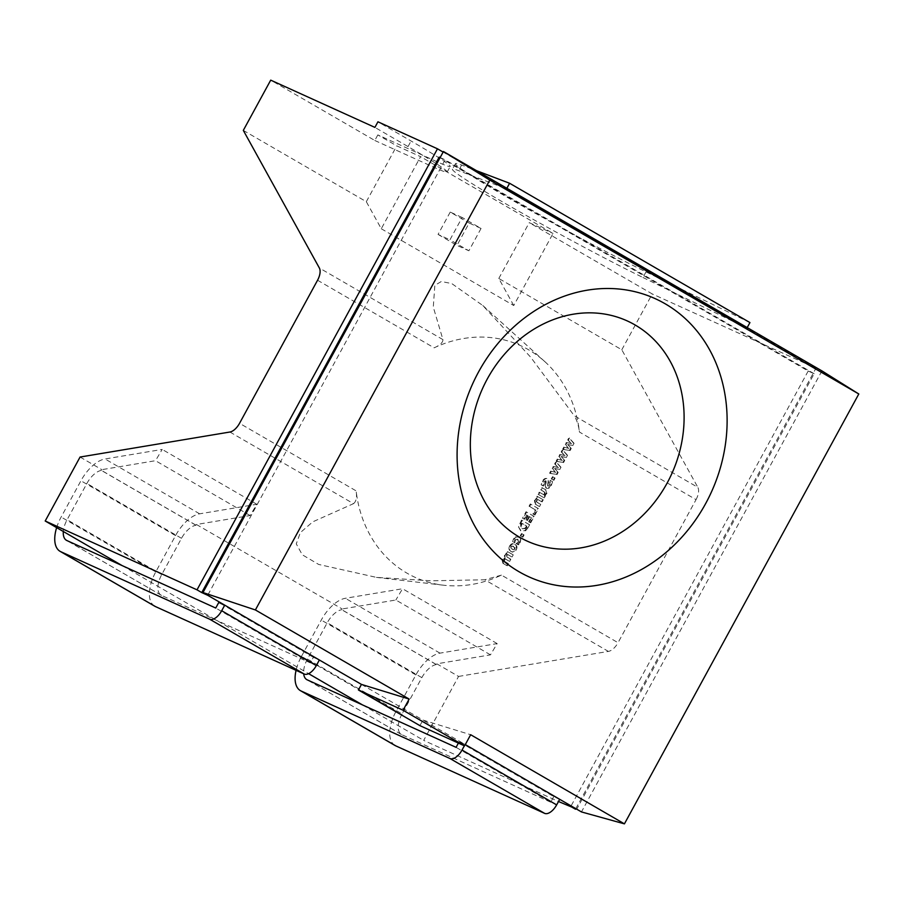 <?xml version="1.0" encoding="UTF-8"?>
<svg xmlns="http://www.w3.org/2000/svg" width="904" height="904" viewBox="0 0 904 904"><rect width="100%" height="100%" fill="white"/><g stroke="black" fill="none" stroke-linecap="round" stroke-linejoin="round"><path stroke-width="0.68" stroke-dasharray="4.52 3.39" d="M749.936 322.57L645.987 271.901A127.294 5.582 28.6 0 1 507.72 197.569A127.294 5.582 28.6 0 1 455.492 163.635A127.294 5.582 28.6 0 1 461.628 165.036L476.589 170.72M645.987 271.901L642.936 277.483A127.294 5.582 28.6 0 1 504.681 203.151A127.294 5.582 28.6 0 1 452.452 169.217A127.294 5.582 28.6 0 1 458.588 170.63L506.556 188.846L506.861 188.269M642.936 277.483L746.896 328.152L506.556 188.846M747.201 327.587L746.896 328.152M509.641 545.993C508.455 548.332 508.805 550.118 510.681 551.361L511.675 551.836L510.681 551.361C512.692 552.367 514.353 551.745 515.675 549.485C516.851 547.146 516.512 545.361 514.636 544.118L515.223 544.389L514.636 544.118C512.624 543.112 510.963 543.733 509.641 545.993L510.229 546.265C509.054 548.604 509.393 550.389 511.28 551.632C513.28 552.638 514.952 552.016 516.274 549.756L515.675 549.485M520.252 535.778L522.263 536.942L523.495 534.682L521.484 533.507L520.252 535.778L522.263 536.942M528.659 521.744L530.094 522.58L533.609 516.139L526.038 511.743L522.523 518.195L523.958 519.02L526.241 514.839L527.586 515.619L525.484 519.461L526.919 520.297L529.021 516.455L530.942 517.563L528.659 521.744L530.094 522.58M535.27 504.149L538.965 506.296L540.14 504.149L536.196 501.618L536.388 500.387L537.428 499.302L541.496 501.663L542.671 499.516L537.021 496.239L535.846 498.386L536.434 498.725L534.4 500.579L535.27 504.149L538.965 506.296M544.897 484.725L545.858 487.968L546.705 488.363L545.858 487.968C547.914 488.544 549.519 487.64 550.694 485.267L552.016 481.425L550.208 480.374L549.304 484.567L547.508 485.798L548.084 481.99L547.078 478.555C545.112 478.058 543.564 478.95 542.434 481.21L541.134 484.793L542.841 485.776L543.756 482.035L545.519 480.781L544.897 484.725L546.457 488.239C548.502 488.815 550.118 487.911 551.282 485.538L550.694 485.267M551.282 485.538L552.615 481.696L550.796 480.645L549.146 485.866L547.508 485.798L547.338 484.386M547.926 484.657L548.683 482.25L547.666 478.826C545.7 478.329 544.151 479.222 543.033 481.482L541.733 485.052L543.44 486.047L545.146 481.256L544.547 480.984L546.118 481.052L546.163 482.804L545.564 482.533M550.751 471.041L549.587 473.176L556.389 474.351L557.587 472.148L554.581 468.464L559.147 469.289L560.401 466.995L555.881 461.639L554.649 463.888L557.915 467.311L553.225 466.509L552.174 468.43L555.282 472.148L550.751 471.041L551.35 471.312L550.186 473.436L549.587 473.176M563.825 447.062L562.661 449.198L569.452 450.384L570.661 448.169L567.655 444.497L572.221 445.322L573.475 443.016L568.944 437.672L567.723 439.92L570.989 443.333L566.288 442.542L565.249 444.463L568.345 448.181L563.825 447.062L564.424 447.333L563.26 449.469L562.661 449.198M317.553 280.24L434.135 347.825A127.294 109.226 -65.6 0 1 544.818 361.611A127.294 109.226 -65.6 0 1 579.453 432.055L696.046 499.629L618.042 642.699L501.449 575.113A127.294 109.226 -65.6 0 1 443.423 585.204A127.294 109.226 -65.6 0 1 356.142 490.883L239.549 423.309M557.293 459.051L556.129 461.187L562.921 462.362L564.13 460.159L561.113 456.486L565.678 457.3L566.932 455.006L562.412 449.65L561.192 451.898L564.458 455.322L559.757 454.531L558.706 456.452L561.813 460.17L557.293 459.051L557.881 459.322L556.717 461.458L556.129 461.187M551.259 478.905L553.271 480.069L554.502 477.809L552.491 476.634L551.259 478.905L553.271 480.069M538.061 494.318L543.722 497.595L544.886 495.448L544.298 495.098L546.332 493.256L545.462 489.674L541.767 487.527L540.592 489.674L544.536 492.217L544.344 493.437L543.304 494.522L539.236 492.171L538.061 494.318L543.722 497.595M532.908 513.947L534.343 514.783L537.857 508.33L530.286 503.946L529.055 506.206L535.191 509.766L532.908 513.947L534.343 514.783M518.534 526.942L520.647 530.795L524.919 530.614L529.043 524.501L521.472 520.116L518.534 526.942L521.235 531.066L524.919 530.614M517.755 544.592L519.438 542.592L520.263 539.315L518.195 536.693L519.19 537.168L515.608 536.716L513.438 539.021L512.624 541.62L514.173 542.524L514.715 539.925L517.37 539.157L518.048 541.903L516.195 543.688L518.354 544.863L520.037 542.852L519.438 542.592M520.037 542.852L520.851 539.586L519.19 537.168L516.207 536.987L514.026 539.292L513.212 541.891L514.771 542.784L515.303 540.185L517.958 539.428L517.111 539.033L517.958 539.428L518.636 542.174L518.048 541.903M504.036 559.745L505.008 558.785L509.076 561.135L510.24 558.988L506.274 556.48L506.432 555.327L507.415 554.367L511.472 556.728L512.647 554.581L506.997 551.304L505.822 553.451L506.421 553.79L504.432 555.531L504.353 558.062L502.025 559.938L502.963 563.395L506.669 565.542L507.833 563.395L503.867 560.898L504.036 559.745L505.607 559.045L505.008 558.785M243.312 130.391L366.323 201.694L381.273 228.746L420.575 156.663L396.766 145.86L377.838 134.899L437.378 161.895A95.474 4.192 -151.4 0 0 450.226 166.46A95.474 4.192 -151.4 0 0 411.06 141.001L377.94 121.803M381.273 228.746L513.754 305.529L553.056 233.447L420.575 156.663M481.052 228.452L468.882 250.781L449.955 239.82L462.136 217.48L481.052 228.452L469.153 223.051L456.972 245.391L468.882 250.781M361.464 684.407L422.97 720.059L470.668 734.726M419.919 725.641L422.97 720.059L465.074 744.467L459.119 741.766L458.396 743.088M439.163 157.126L808.199 371.036L814.154 373.736L576.729 809.193M814.154 373.736L445.118 159.827L207.705 595.284M821.928 370.9L581.464 811.928M465.289 744.591L464.351 745.789M440.124 157.567L445.118 159.827M395.037 745.495A31.821 16.283 -59.9 0 1 396.11 711.211L415.885 674.926A31.821 16.283 120.1 0 1 439.988 653.14L497.166 643.591L490.465 654.858L436.801 663.818L458.565 676.429L423.693 740.387L558.502 801.52M458.565 676.429L608.403 651.411A12.735 6.509 -59.9 0 0 618.042 642.699M696.046 499.629A12.735 6.509 -59.9 0 0 697.843 487.369L574.243 415.727C576.899 420.179 578.639 425.626 579.453 432.055M513.754 305.529L498.793 278.477L621.805 349.78L697.843 487.369M621.805 349.78L652.247 293.947L529.236 222.655L553.056 233.447M575.769 808.752L815.973 368.199L652.247 293.947M154.697 606.177A31.821 16.283 120.1 0 1 155.77 571.893L175.545 535.609A31.821 16.283 120.1 0 1 199.648 513.822L256.826 504.274L250.125 515.54L196.45 524.501L195.953 525.235A19.097 9.774 -59.9 0 0 181.501 538.309L161.726 574.594A19.097 9.774 -59.9 0 0 161.07 595.16A19.097 9.774 -59.9 0 0 161.522 595.397L310.354 662.892L313.406 657.31L319.361 660.01M313.406 657.31L218.779 602.459M122.153 565.599L308.603 673.672M362.493 704.917L423.693 740.387M559.7 799.317L553.745 796.616L459.119 741.766M250.125 515.54L155.499 460.701L101.836 469.662L101.44 470.374L196.066 525.224M80.072 457.04L101.836 469.662M229.91 432.022L353.509 503.664L312.818 521.811L300.343 532.614L296.275 543.869L302.275 554.773L318.671 564.446L376.437 577.385L431.219 580.809L484.804 579.769L608.403 651.411M490.465 654.858L395.85 600.007L342.175 608.968L341.78 609.691L436.406 664.53L436.801 663.818M196.45 524.501L342.175 608.968M434.135 347.825C439.988 345.272 442.926 342.537 442.949 339.621L433.287 307.111L434.847 285.348L441.299 281.517L451.751 283.562L482.804 305.518L530.648 357.159L574.243 415.727M366.323 201.694L396.766 145.86M377.838 134.899L374.798 140.482L270.714 80.14M815.973 368.199L443.118 152.075M498.793 278.477L529.236 222.655M374.798 140.482L434.327 167.477A95.474 4.192 -151.4 0 0 447.186 172.042A95.474 4.192 -151.4 0 0 408.02 146.584L374.9 127.396M808.199 371.036L570.774 806.492M353.509 503.664C356.199 501.63 357.069 497.369 356.142 490.883M501.449 575.113L484.804 579.769M436.406 664.53L436.304 664.553A19.097 9.774 120.1 0 0 421.84 677.627L402.065 713.911L307.439 659.061L327.225 622.777A19.097 9.774 120.1 0 1 341.678 609.703L341.78 609.691M402.065 713.911A19.097 9.774 -59.9 0 0 401.421 734.477A19.097 9.774 -59.9 0 0 401.862 734.703L307.236 679.853M307.439 659.061A19.097 9.774 -59.9 0 0 303.676 673.785M553.745 796.616L550.706 802.198L456.079 747.348M550.706 802.198L401.862 734.703M396.11 711.211L301.484 656.361A31.821 16.283 -59.9 0 0 296.071 670.327M301.484 656.361L321.27 620.076A31.821 16.283 120.1 0 1 345.362 598.29L402.551 588.741L395.85 600.007M497.166 643.591L402.551 588.741M56.636 527.631A31.821 16.283 120.1 0 1 61.144 517.054L80.931 480.77A31.821 16.283 120.1 0 1 105.022 458.972L162.2 449.424L155.499 460.701M256.826 504.274L162.2 449.424M101.44 470.374L101.338 470.396A19.097 9.774 -59.9 0 0 86.874 483.47L67.099 519.743A19.097 9.774 -59.9 0 0 63.314 531.495M310.354 662.892L215.74 608.042M462.136 217.48L450.226 212.09L469.153 223.051M450.226 212.09L438.056 234.418L449.955 239.82M438.056 234.418L456.972 245.391M563.26 449.469L569.452 450.384M570.051 450.655L571.26 448.44L570.661 448.169M571.26 448.44L567.655 444.497M568.243 444.768L572.221 445.322M572.808 445.593L574.063 443.288L573.475 443.016M574.063 443.288L568.944 437.672M569.543 437.943L568.322 440.191L567.723 439.92M568.322 440.191L570.989 443.333M571.588 443.604L566.288 442.542M566.887 442.813L565.836 444.734L565.249 444.463M565.836 444.734L568.345 448.181M568.944 448.452L564.424 447.333M556.717 461.458L562.921 462.362M563.52 462.633L564.717 460.43L564.13 460.159M564.717 460.43L561.113 456.486M561.712 456.757L565.678 457.3M566.277 457.571L567.531 455.277L566.932 455.006M567.531 455.277L562.412 449.65M563.011 449.921L561.779 452.169L561.192 451.898M561.779 452.169L564.458 455.322M565.045 455.593L559.757 454.531M560.356 454.802L559.305 456.723L558.706 456.452M559.305 456.723L561.813 460.17M562.412 460.441L557.881 459.322M550.186 473.436L556.389 474.351M556.988 474.623L558.186 472.408L557.587 472.148M558.186 472.408L554.581 468.464M555.18 468.735L559.147 469.289M559.745 469.56L561 467.266L560.401 466.995M561 467.266L555.881 461.639M556.48 461.91L555.248 464.159L554.649 463.888M555.248 464.159L557.915 467.311M558.514 467.571L553.225 466.509M553.813 466.78L552.773 468.701L552.174 468.43M552.773 468.701L555.282 472.148M555.87 472.419L551.35 471.312M553.869 480.34L555.101 478.08L554.502 477.809M555.101 478.08L552.491 476.634M553.09 476.905L551.858 479.165M552.615 481.696L552.016 481.425M550.796 480.645L550.208 480.374M550.66 480.894L550.061 480.623M549.903 484.838L549.304 484.567M549.146 485.866L548.106 486.069L549.146 485.866M548.683 482.25L548.084 481.99M543.033 481.482L542.434 481.21M541.733 485.052L541.134 484.793M543.44 486.047L542.841 485.776M543.575 485.798L542.988 485.527M544.344 482.307L543.756 482.035M545.146 481.256L546.118 481.052L545.146 481.256M546.163 482.804L545.485 484.996M544.31 497.867L545.485 495.708L544.886 495.448M545.485 495.708L544.298 495.098M544.886 495.369L546.931 493.527L546.332 493.256M546.931 493.527L545.462 489.674M546.061 489.945L541.767 487.527M542.355 487.798L541.191 489.945L540.592 489.674M541.191 489.945L544.536 492.217M545.123 492.488L544.942 493.708L544.344 493.437M544.942 493.708L543.304 494.522M543.892 494.793L539.236 492.171M539.835 492.431L538.66 494.59M539.564 506.568L540.739 504.421L540.14 504.149M540.739 504.421L537.292 502.5M537.891 502.771L536.196 501.618M536.795 501.889L536.388 500.387M536.987 500.658L538.027 499.573L537.428 499.302M538.027 499.573L541.496 501.663M542.095 501.935L543.27 499.788L542.671 499.516M543.27 499.788L537.021 496.239M537.609 496.511L536.445 498.658L535.846 498.386M536.445 498.658L537.032 498.997L536.434 498.725M537.032 498.997L534.4 500.579M534.998 500.85L535.869 504.421M534.942 515.043L538.456 508.602L537.857 508.33M538.456 508.602L530.286 503.946M530.885 504.217L529.654 506.477L529.055 506.206M529.654 506.477L535.191 509.766M535.789 510.037L533.507 514.218M530.693 522.851L534.207 516.41L533.609 516.139M534.207 516.41L526.038 511.743M526.636 512.014L523.122 518.467L522.523 518.195M523.122 518.467L523.958 519.02M524.557 519.291L526.84 515.111L526.241 514.839M526.84 515.111L527.586 515.619M528.173 515.89L526.083 519.732L525.484 519.461M526.083 519.732L526.919 520.297M527.518 520.568L529.62 516.726L529.021 516.455M529.62 516.726L530.942 517.563M531.529 517.834L529.247 522.015M525.518 530.885L527.913 527.936L527.314 527.665M527.913 527.936L529.642 524.772L529.043 524.501M529.642 524.772L521.472 520.116M522.071 520.388L519.133 527.213M526.648 526.795L525.258 528.625L522.523 528.682L521.179 526.094L522.275 523.484L526.976 526.196L524.67 528.354L521.924 528.411L520.58 525.834L521.676 523.213L526.377 525.936L526.049 526.523M522.885 528.863L521.924 528.411L522.885 528.863M525.258 528.625L524.67 528.354M526.976 526.196L526.377 525.936M522.275 523.484L521.676 523.213M521.179 526.094L520.58 525.834M522.862 537.213L524.094 534.953L523.495 534.682M524.094 534.953L521.484 533.507M522.083 533.778L520.851 536.038M520.851 539.586L520.263 539.315M516.207 536.987L515.608 536.716M514.026 539.292L513.438 539.021M513.212 541.891L512.624 541.62M514.771 542.784L514.173 542.524M514.941 542.49L514.342 542.219M514.896 541.53L514.308 541.259M515.303 540.185L514.715 539.925M518.636 542.174L517.111 542.999M517.709 543.27L516.353 543.383M516.952 543.654L516.195 543.688M516.783 543.959L518.354 544.863M516.274 549.756C517.45 547.417 517.099 545.632 515.223 544.389C513.223 543.383 511.562 544.005 510.229 546.265M515.178 547.835L514.127 549.79L512.523 549.372L511.336 548.174L512.353 546.231L515.178 547.835L514.579 547.564L513.528 549.519L510.737 547.914L510.884 546.717L511.766 545.971L514.579 547.564M513.574 546.434L512.975 546.163L513.574 546.434M512.963 549.609L511.935 549.101L512.963 549.609M515.02 549.056L514.421 548.784M514.127 549.79L513.528 549.519M512.353 546.231L511.766 545.971M511.483 546.976L510.884 546.717M511.336 548.174L510.737 547.914M505.607 559.045L509.076 561.135M509.664 561.407L510.839 559.26L510.24 558.988M510.839 559.26L506.274 556.48M506.873 556.751L506.432 555.327M507.031 555.598L508.003 554.638L507.415 554.367M508.003 554.638L511.472 556.728M512.071 557L513.246 554.853L512.647 554.581M513.246 554.853L506.997 551.304M507.585 551.576L506.421 553.723L505.822 553.451M506.421 553.723L507.008 554.062L506.421 553.79M507.008 554.062L504.432 555.531M505.031 555.802L504.952 558.333L504.353 558.062M504.952 558.333L502.025 559.938M502.624 560.209L503.562 563.667L502.963 563.395M503.562 563.667L506.669 565.542M507.268 565.814L508.432 563.667L507.833 563.395M508.432 563.667L503.867 560.898M504.455 561.169L504.624 560.017M461.628 165.036L458.588 170.63M442.949 339.621L319.349 267.979M408.02 146.584L411.06 141.001M434.327 167.477L437.378 161.895M421.84 677.627L327.225 622.777M415.885 674.926L321.27 620.076M439.988 653.14L345.362 598.29M436.304 664.553L341.678 609.703M199.648 513.822L105.022 458.972M175.545 535.609L80.931 480.77M195.953 525.235L101.338 470.396M181.501 538.309L86.874 483.47M161.726 574.594L67.099 519.743M161.522 595.397L66.896 540.547M155.77 571.893L61.144 517.054M544.027 491.595L543.44 491.324M520.297 523.642L519.698 523.371M521.947 524.071L521.359 523.8M507.969 557.598L507.381 557.327M505.573 562.005L504.974 561.734M455.492 163.635L452.452 169.217M447.186 172.042L450.226 166.46M443.423 585.204L376.437 577.385M544.818 361.611L482.804 305.518M401.421 734.477L306.795 679.627M161.07 595.16L66.455 540.321M547.621 485.855L548.208 486.126M545.451 480.747L546.05 481.018"/><path stroke-width="1.36" d="M476.589 170.72L509.596 183.263L749.936 322.57L747.201 327.587M509.596 183.263L506.861 188.269M478.555 371.951A152.753 131.069 114.4 0 0 519.054 571.746A152.753 131.069 114.4 0 0 705.651 503.584A152.753 131.069 114.4 0 0 665.152 303.778A152.753 131.069 114.4 0 0 478.555 371.951M487.324 378.912A120.933 103.768 114.4 0 0 519.382 537.089A120.933 103.768 114.4 0 0 667.107 483.12A120.933 103.768 114.4 0 0 635.049 324.943A120.933 103.768 114.4 0 0 487.324 378.912M45.2 520.998L80.072 457.04L229.91 432.022A12.735 6.509 120.1 0 0 239.549 423.309L317.553 280.24A12.735 6.509 120.1 0 0 319.349 267.979L243.312 130.391L270.714 80.14L374.9 127.396L377.94 121.803L437.479 148.81L197.015 589.837L45.2 520.998L122.153 565.599M358.425 689.989L419.919 725.641L464.577 745.89L470.668 734.726L624.427 823.86L858.8 393.986L489.776 180.077L255.391 609.951L409.162 699.074L361.464 684.407L358.425 689.989L403.071 710.239L464.577 745.89M403.071 710.239L409.162 699.074M624.427 823.86L581.464 811.928L465.289 744.591M489.776 180.077L443.435 151.51L202.971 592.538L224.734 605.16L221.695 610.742L316.31 665.593A12.735 6.509 120.1 0 1 304.275 674.056L155.431 606.561A31.821 16.283 120.1 0 1 154.697 606.177L60.071 551.327A31.821 16.283 120.1 0 1 56.636 527.631M443.435 151.51L821.928 370.9L858.8 393.986M255.391 609.951L202.971 592.538M361.464 684.407L224.734 605.16L218.779 602.459L215.74 608.042L66.896 540.547A19.097 9.774 -59.9 0 1 66.455 540.321A19.097 9.774 -59.9 0 1 63.314 531.495M207.705 595.284L201.75 592.583L439.163 157.126L440.124 157.567M558.502 801.52L575.769 808.752M201.75 592.583L197.015 589.837M308.603 673.672L362.493 704.917M576.729 809.193L570.774 806.492L575.509 809.227M443.118 152.075L437.479 148.81M303.676 673.785A19.097 9.774 -59.9 0 0 306.795 679.627A19.097 9.774 -59.9 0 0 307.236 679.853L456.079 747.348L458.396 743.088M464.351 745.789L462.034 750.049L556.649 804.899A12.735 6.509 120.1 0 1 544.615 813.363L395.771 745.868L301.156 691.029L449.989 758.524A12.735 6.509 -59.9 0 0 462.034 750.049M559.7 799.317L556.649 804.899M296.071 670.327A31.821 16.283 -59.9 0 0 300.411 690.645A31.821 16.283 -59.9 0 0 301.156 691.029M300.411 690.645L395.037 745.495A31.821 16.283 -59.9 0 0 395.771 745.868M319.361 660.01L316.31 665.593M304.275 674.056L209.649 619.206L60.805 551.711A31.821 16.283 120.1 0 1 60.071 551.327M209.649 619.206A12.735 6.509 -59.9 0 0 221.695 610.742M544.615 813.363L449.989 758.524M155.431 606.561L60.805 551.711"/></g></svg>
